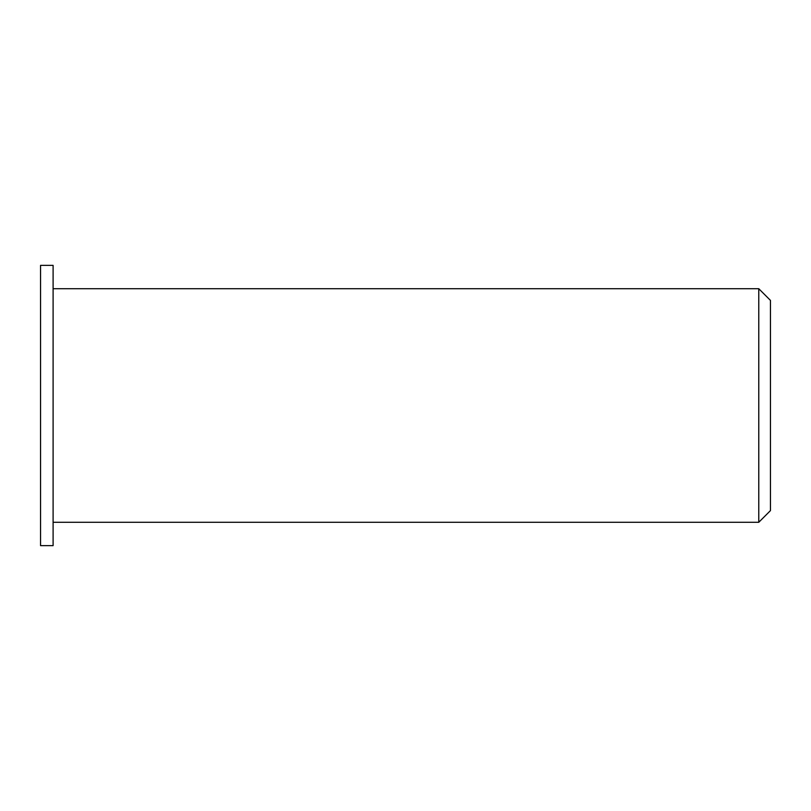 <?xml version="1.0" encoding="UTF-8"?>
<svg xmlns="http://www.w3.org/2000/svg" width="811" height="811" viewBox="0 0 811 811"><rect width="100%" height="100%" fill="white"/><g stroke="black" fill="none" stroke-linecap="round" stroke-linejoin="round"><path stroke-width="0.61" stroke-dasharray="4.05 3.04" d="M770.45 300.394L770.45 510.606M758.772 522.284L758.772 288.716M53.1 405.5L53.1 522.284L53.1 405.5M53.1 265.359L53.1 545.641M40.55 265.359L40.55 545.641"/><path stroke-width="1.22" d="M770.45 405.5L770.45 300.394L758.772 288.716L758.772 522.284L770.45 510.606L770.45 405.5M53.1 405.5L53.1 265.359L40.55 265.359L40.55 545.641L53.1 545.641L53.1 405.5M53.1 522.284L758.772 522.284M53.1 288.716L758.772 288.716"/></g></svg>
